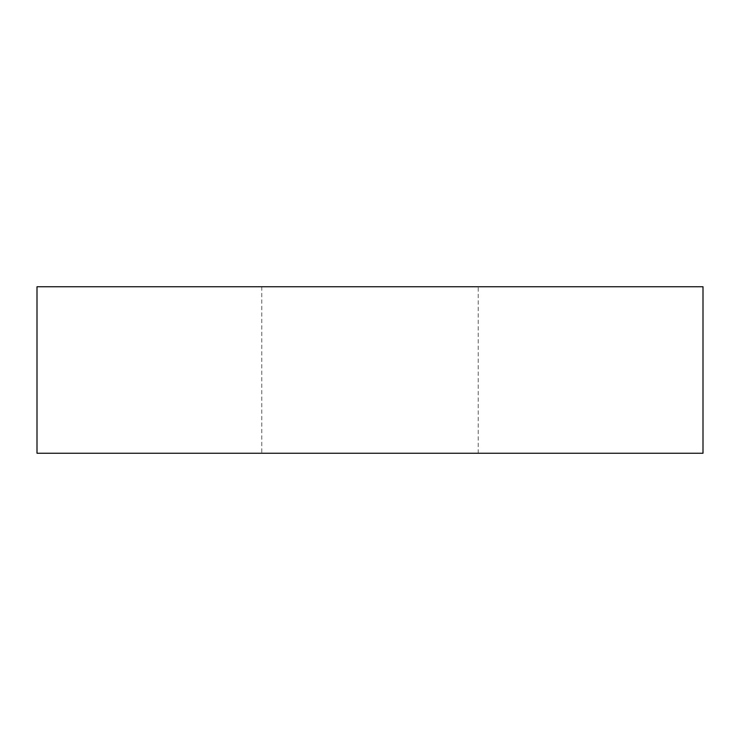 <?xml version="1.0" encoding="UTF-8"?>
<svg xmlns="http://www.w3.org/2000/svg" width="740" height="740" viewBox="0 0 740 740"><rect width="100%" height="100%" fill="white"/><g stroke="black" fill="none" stroke-linecap="round" stroke-linejoin="round"><path stroke-width="0.56" stroke-dasharray="3.7 2.78" d="M261.775 453.25L478.225 453.25L261.775 453.25L261.775 286.75L478.225 286.75L261.775 286.75M478.225 453.25L478.225 286.75M37 453.25L703 453.25M37 286.75L703 286.75"/><path stroke-width="1.11" d="M703 453.25L37 453.25L37 286.75L703 286.75L703 453.25"/></g></svg>
